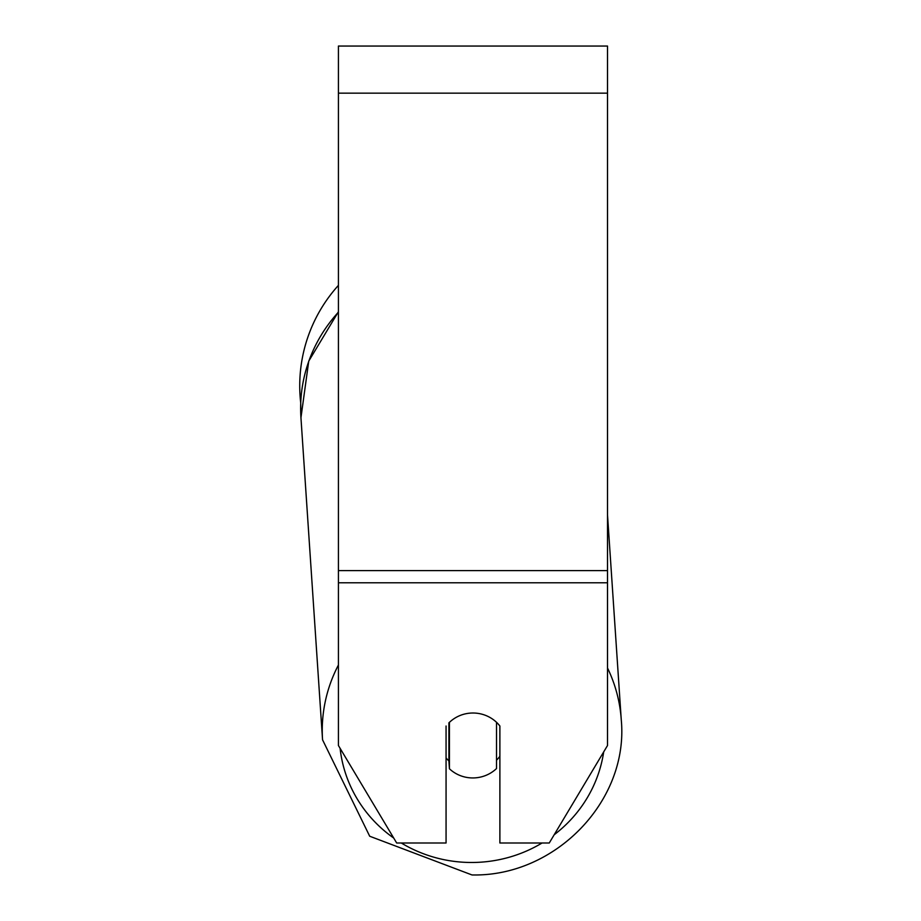 <?xml version="1.0" encoding="UTF-8"?>
<svg xmlns="http://www.w3.org/2000/svg" width="921" height="921" viewBox="0 0 921 921"><rect width="100%" height="100%" fill="white"/><g stroke="black" fill="none" stroke-linecap="round" stroke-linejoin="round"><path stroke-width="1.38" d="M496.511 722.306L496.511 768.551A33.64 32.488 -3.8 0 1 472.968 777.946A33.64 32.488 -3.8 0 1 449.425 768.77L449.413 722.306M446.063 757.891A33.64 32.488 -3.8 0 0 448.895 760.93L449.425 768.77M449.425 722.363A33.64 32.488 -3.8 0 1 461.053 715.122A33.64 32.488 0 0 1 499.884 726.013L499.884 842.991L549.261 842.991L607.515 745.515L607.515 582.786L338.421 582.786L338.421 745.515L396.675 842.991L446.063 842.991L446.063 726.013M499.884 756.291A33.64 32.488 -3.8 0 1 496.511 760.205M448.895 760.93L448.895 722.812M607.515 582.786L607.515 46.05L338.421 46.05L338.421 582.786M338.421 312.173A149.686 144.562 -3.8 0 0 300.948 417.731L300.73 403.03A149.686 149.686 0 0 1 338.421 285.372A149.686 149.686 0 0 0 299.739 385.795M338.421 665.02A149.686 144.562 176.2 0 0 322.557 739.816L369.701 836.233L471.989 874.95C555.317 876.884 629.02 800.66 621.261 719.762A149.686 144.562 176.2 0 0 607.515 668.001M542.078 842.991A132.866 128.318 -3.8 0 1 472.208 862.482A132.866 128.318 -3.8 0 1 401.291 842.991M393.728 838.052A132.866 128.318 -3.8 0 1 340.102 748.336M603.692 751.927A132.866 128.318 -3.8 0 1 554.154 834.783M607.515 93.148L338.421 93.148M607.515 570.594L338.421 570.594M607.515 514.943L621.261 719.762C629.02 800.66 555.328 876.884 471.989 874.95L369.701 836.233L322.557 739.816L300.948 417.731L308.754 361.101L338.421 311.735"/></g></svg>
